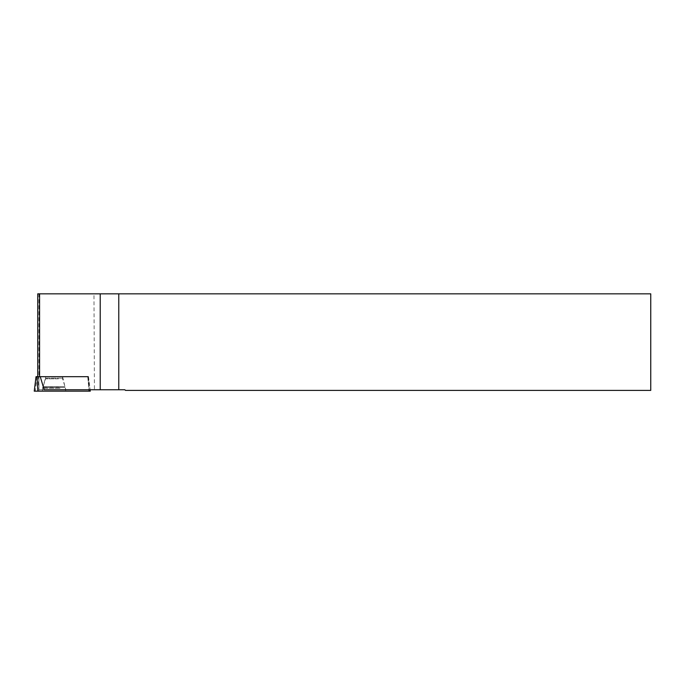 <?xml version="1.0" encoding="UTF-8"?>
<svg xmlns="http://www.w3.org/2000/svg" width="685" height="685" viewBox="0 0 685 685"><rect width="100%" height="100%" fill="white"/><g stroke="black" fill="none" stroke-linecap="round" stroke-linejoin="round"><path stroke-width="0.51" stroke-dasharray="3.42 2.57" d="M49.688 376.681L62.583 376.681L49.688 376.681M44.165 389.756L88.947 389.756L88.502 376.681L36.031 376.681M34.25 391.161L90.274 391.161M48.078 391.161L65.717 391.161L48.078 391.161M93.973 293.839L650.75 293.839L650.75 390.399L125.501 390.399L124.85 389.756L94.436 389.756L93.973 293.839L38.925 293.839L38.925 389.756L38.711 376.69L37.735 376.681M37.735 293.839L38.925 293.839M39.576 376.681L87.757 376.69L88.947 389.756L90.103 389.756L89.016 389.756L87.783 376.69L38.711 376.69M38.745 389.756L89.016 389.756M94.436 389.756L38.925 389.756M42.479 389.756L65.666 389.756L42.479 389.756L42.633 387.53L65.512 387.53L42.633 387.53L42.941 386.631L65.203 386.631L42.941 386.631L45.553 378.111L62.583 378.111L45.553 378.111L45.553 376.69L62.583 376.69L45.553 376.69M39.576 376.69L37.735 376.69M37.838 391.161L89.033 391.161M37.05 376.681L35.269 391.161M38.925 391.161L38.009 376.681M88.194 376.681L89.11 391.161M59.963 388.258L42.633 388.258L59.963 388.258M59.8 387.367L42.941 387.367L59.8 387.367M58.456 378.839L45.553 378.839L58.456 378.839M38.84 389.756L38.737 388.138M88.502 376.681L90.103 389.756L88.228 376.69M45.553 376.681L45.553 378.839L42.633 388.258L42.427 391.161M62.583 376.681L62.583 378.839L65.512 388.258L65.717 391.161M62.583 376.69L65.666 389.756"/><path stroke-width="1.03" d="M90.103 389.756L90.274 391.161L34.25 391.161L36.031 376.681L88.177 376.681M34.25 391.161L36.031 376.681M37.735 376.681L37.735 293.839L118.77 293.839L118.77 389.756L124.85 389.756L125.501 390.399L650.75 390.399L650.75 293.839L118.77 293.839M40.269 376.69L44.165 389.756L118.77 389.756M100.216 389.756L100.216 293.839M39.576 376.681L39.576 293.839M88.947 389.756L89.11 391.161L34.25 391.161L37.838 391.161L36.973 376.681"/></g></svg>
